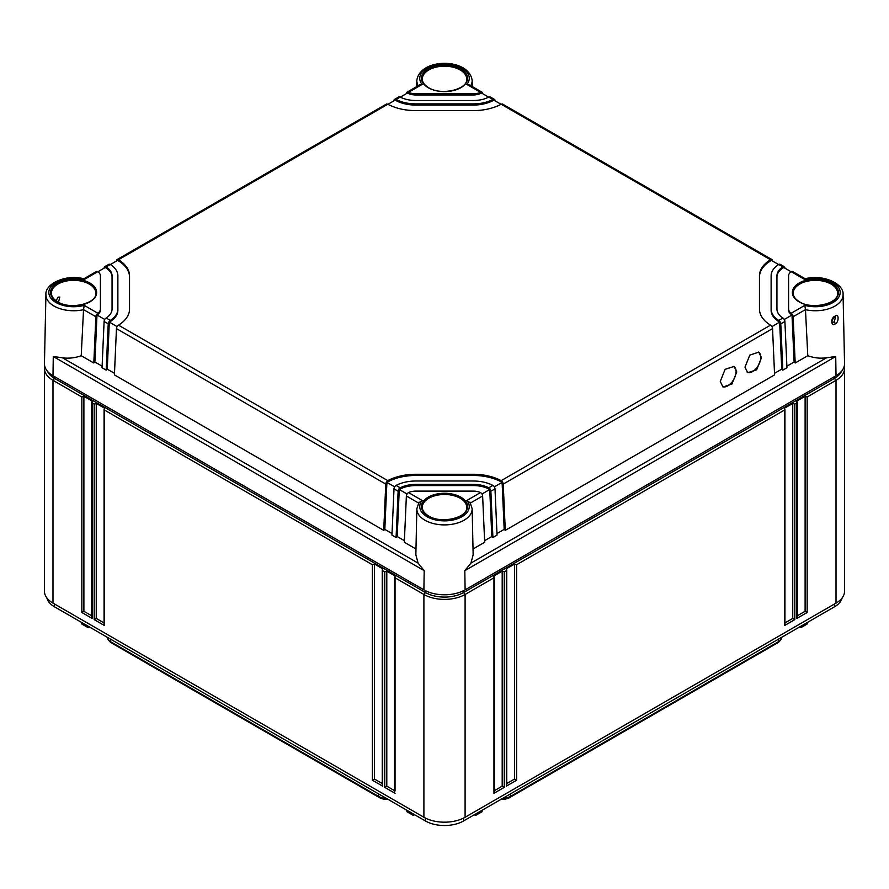 <?xml version="1.0" encoding="UTF-8"?>
<svg xmlns="http://www.w3.org/2000/svg" width="889" height="889" viewBox="0 0 889 889"><rect width="100%" height="100%" fill="white"/><g stroke="black" fill="none" stroke-linecap="round" stroke-linejoin="round"><path stroke-width="1.33" d="M387.96 799.322A10.49 6.056 180 0 1 379.381 797.589L111.503 642.925A10.49 6.056 180 0 1 109.391 641.169L108.291 639.791A11.69 6.745 180 0 1 107.247 637.257M781.753 637.257A11.69 6.745 180 0 1 780.709 639.791L779.609 641.169A10.49 6.056 180 0 1 777.497 642.925L509.619 797.589A10.49 6.056 180 0 1 501.04 799.322M780.709 639.791A11.69 6.745 180 0 1 778.342 641.758L778.386 639.202M509.619 797.589L510.464 796.411L778.342 641.758L777.497 642.925M510.508 793.866L510.464 796.411A11.69 6.745 180 0 1 502.674 798.389M386.326 798.389A11.69 6.745 180 0 1 378.536 796.411L378.492 793.866M111.503 642.925L110.658 641.758L378.536 796.411L379.381 797.589M110.614 639.202L110.658 641.758A11.69 6.745 180 0 1 108.291 639.791M842.105 597.964A26.959 15.558 180 0 1 834.471 606.82L463.558 820.969A26.959 15.558 180 0 1 425.442 820.969L54.529 606.82A26.959 15.558 180 0 1 46.895 597.964M89.6 627.067L87.767 627.445L81.81 624.011L81.166 622.2M414.852 814.846L413.007 815.224L407.051 811.779L406.406 809.979M482.594 809.979L481.949 811.779L475.993 815.224L474.148 814.846M807.834 622.2L807.19 624.011L801.233 627.445L799.4 627.067M412.429 813.457L413.007 815.224M476.571 813.457L475.993 815.224M87.189 625.678L87.767 627.445M801.811 625.678L801.233 627.445M841.483 371.335A26.959 15.558 180 0 1 834.471 378.403L463.558 592.541A26.959 15.558 180 0 1 425.442 592.541L54.529 378.403A26.959 15.558 180 0 1 47.517 371.335M844.272 366.124A29.137 16.824 180 0 1 844.55 368.424A29.137 16.824 180 0 1 836.016 380.325L807.168 396.983L807.168 612.477L796.866 618.422L796.866 402.928L794.799 404.117L794.799 619.611L784.498 625.556L784.498 410.062L516.62 564.726L516.62 780.22L506.319 786.165L506.319 570.671L504.263 571.86L504.263 787.354L493.951 793.299L493.951 577.806L465.103 594.463A29.137 16.824 180 0 1 423.897 594.463L395.049 577.806L395.049 790.921M844.55 368.424L844.55 591.218A29.137 16.824 180 0 1 836.016 603.12L465.103 817.258A29.137 16.824 180 0 1 423.897 817.258L52.984 603.12A29.137 16.824 180 0 1 44.45 591.218L44.45 368.424A29.137 16.824 180 0 1 44.728 366.124M493.951 793.299L493.951 790.921M494.384 577.105L494.384 791.821M504.263 571.86L502.196 571.171L493.951 575.928L493.951 577.806L494.384 577.017M797.289 402.128L796.866 402.928L796.866 401.05L805.101 396.294L807.168 396.983M784.931 409.273L784.498 410.062L784.498 408.184L792.744 403.428L794.799 404.117M506.741 569.871L506.319 570.671L506.319 568.793L514.564 564.037L516.62 564.726M395.049 793.299L384.737 787.354L384.737 571.86L382.681 570.671L382.681 786.165L372.38 780.22L372.38 564.726L104.502 410.062L104.502 625.556L94.201 619.611L94.201 404.117L92.134 402.928L92.134 618.422L81.832 612.477L81.832 396.983L52.984 380.325A29.137 16.824 180 0 1 44.45 368.424M104.069 622.933L96.256 618.422L96.256 403.428L104.502 408.184L104.502 410.062L104.069 409.273M104.502 625.556L104.502 623.178M104.069 409.362L104.069 624.067M94.201 619.611L96.256 618.422M94.201 404.117L96.256 403.428M81.832 396.983L83.899 396.294L92.134 401.05L92.134 402.928L91.711 402.128M384.737 571.86L386.804 571.171L395.049 575.928L395.049 577.806L394.616 577.017M372.38 564.726L374.436 564.037L382.681 568.793L382.681 570.671L382.259 569.871M91.711 615.799L83.899 611.288L83.899 396.294M394.616 790.677L386.804 786.165L386.804 571.171M382.259 783.542L374.436 779.031L374.436 564.037M92.134 618.422L92.134 616.044M91.711 402.217L91.711 616.933M81.832 612.477L83.899 611.288M394.616 577.105L394.616 791.821M384.737 787.354L386.804 786.165M382.681 786.165L382.681 783.787M382.259 569.971L382.259 784.676M372.38 780.22L374.436 779.031M805.101 396.294L805.101 611.288L797.289 615.799M807.168 612.477L805.101 611.288M796.866 618.422L796.866 616.044M797.289 402.217L797.289 616.933M502.196 571.171L502.196 786.165L494.384 790.677M514.564 564.037L514.564 779.031L506.741 783.542M792.744 403.428L792.744 618.422L784.931 622.933M504.263 787.354L502.196 786.165M506.319 786.165L506.319 783.787M506.741 569.971L506.741 784.676M516.62 780.22L514.564 779.031M784.498 625.556L784.498 623.178M784.931 409.362L784.931 624.067M794.799 619.611L792.744 618.422M415.852 554.803L418.074 563.104L424.186 570.649L53.273 356.511L62.441 357.778C68.631 358.667 74.898 357.989 81.221 355.722L83.533 309.683A27.67 15.969 180 0 1 45.928 294.581L44.45 363.623A29.137 16.824 0 0 0 52.984 375.725L423.897 589.863A29.137 16.824 0 0 0 465.103 589.863L464.814 570.649L470.926 563.104L473.148 554.803M805.467 309.605L807.779 355.722L795.188 362.99L793.144 316.717L805.467 309.605L804.801 305.36A24.748 14.291 180 0 0 840.161 292.448A24.748 14.291 180 0 0 804.801 279.535L791.143 271.645L792.01 271.334A2.911 1.678 -60 0 1 792.544 271.478L805.223 278.79C822.425 273.868 844.161 283.569 843.072 294.581L844.55 363.623A29.137 16.824 0 0 1 836.016 375.725L465.103 589.863M834.193 322.107L832.448 322.185C831.271 321.462 832.071 319.696 834.827 316.884L835.616 316.606L834.193 322.107A1.456 0.845 -120 0 1 835.238 323.885C831.093 327.363 830.293 317.651 835.127 316.195C838.738 312.417 839.405 322.062 835.238 323.885M807.779 355.722C814.102 357.989 820.369 358.667 826.559 357.778L835.727 356.511L464.814 570.649M784.909 268.178L784.898 267.922A2.911 1.678 120 0 0 784.298 266.711A2.911 1.678 120 0 0 783.776 266.578L782.876 266.878A23.314 13.457 0 0 0 776.942 275.846L776.942 309.05A23.314 13.457 0 0 0 782.876 318.018L783.776 318.818A2.911 1.678 60 0 1 784.898 321.474L786.954 367.746L782.831 370.124L780.786 323.852A2.911 1.678 -120 0 0 779.653 321.196L778.742 320.396L782.876 318.018M772.552 261.044L772.541 260.788A2.911 1.678 120 0 0 771.941 259.577A2.911 1.678 120 0 0 771.408 259.444L770.496 259.732A40.794 23.559 0 0 0 759.462 275.846L759.462 309.05A40.794 23.559 0 0 0 770.496 325.163L771.408 325.952A2.911 1.678 60 0 1 772.541 328.608L503.23 484.094A2.911 1.678 -120 0 0 502.107 481.438L501.163 480.66A40.794 23.559 0 0 0 473.248 474.282L415.752 474.282A40.794 23.559 0 0 0 387.837 480.66L386.893 481.438A2.911 1.678 120 0 0 385.77 484.094L383.715 530.366L114.414 374.891L116.459 328.608A2.911 1.678 -60 0 1 117.592 325.952L118.504 325.163A40.794 23.559 0 0 0 129.538 309.05L129.538 275.846A40.794 23.559 0 0 0 118.504 259.732L117.592 259.444A2.911 1.678 -120 0 0 117.059 259.577A2.911 1.678 -120 0 0 116.459 260.788L116.448 261.044M495.006 100.801L494.995 100.546A2.911 1.678 120 0 0 494.395 99.335A2.911 1.678 120 0 0 493.862 99.201L492.917 99.468L488.783 97.09L489.739 96.823A2.911 1.678 -60 0 1 490.272 96.957L494.395 99.335M482.638 93.656L482.627 93.412A2.911 1.678 120 0 0 482.027 92.2A2.911 1.678 120 0 0 481.494 92.067L480.516 92.312L466.858 84.433L469.314 84.866L482.027 92.2M470.314 503.096L466.858 500.463L480.516 492.573A11.657 6.734 0 0 0 473.248 491.106L415.752 491.106A11.657 6.734 0 0 0 408.484 492.573L422.142 500.463L418.686 503.096M488.783 487.805L492.917 485.416L493.862 486.194A2.911 1.678 60 0 1 494.995 488.85L497.04 535.122L492.917 537.512L490.872 491.228A2.911 1.678 -120 0 0 489.739 488.572L488.783 487.805A23.314 13.457 0 0 0 473.248 484.383L415.752 484.383A23.314 13.457 0 0 0 400.217 487.805L399.261 488.572A2.911 1.678 120 0 0 398.128 491.228L396.083 537.512L391.96 535.122L394.005 488.85A2.911 1.678 -60 0 1 395.138 486.194L396.083 485.416L400.217 487.805M492.917 485.416A29.137 16.824 0 0 0 473.248 481.016L415.752 481.016A29.137 16.824 0 0 0 396.083 485.416M782.876 266.878L778.742 264.489A29.137 16.824 0 0 0 771.119 275.846L771.119 309.05A29.137 16.824 0 0 0 778.742 320.396M791.143 271.645A11.657 6.734 0 0 0 788.599 275.846L788.599 309.05A11.657 6.734 0 0 0 791.143 313.239L804.801 305.36M396.083 99.468L395.138 99.201A2.911 1.678 -120 0 0 394.605 99.335L398.728 96.957A2.911 1.678 60 0 1 399.261 96.823L400.217 97.09L396.083 99.468A29.137 16.824 0 0 0 415.752 103.88L473.248 103.88A29.137 16.824 0 0 0 492.917 99.468M400.217 97.09A23.314 13.457 0 0 0 415.752 100.513L473.248 100.513A23.314 13.457 0 0 0 488.783 97.09M408.484 92.312L407.506 92.067A2.911 1.678 -120 0 0 406.973 92.2L419.686 84.866L422.142 84.433L408.484 92.312A11.657 6.734 0 0 0 415.752 93.778L473.248 93.778A11.657 6.734 0 0 0 480.516 92.312M114.481 373.313L107.269 369.157L106.169 370.124L102.046 367.746L104.102 321.474A2.911 1.678 -60 0 1 105.224 318.818L106.124 318.018L110.258 320.396A29.137 16.824 0 0 0 117.881 309.05L117.881 275.846A29.137 16.824 0 0 0 110.258 264.489L106.124 266.878L105.224 266.578A2.911 1.678 -120 0 0 104.702 266.711A2.911 1.678 -120 0 0 104.102 267.922L104.091 268.178M106.124 318.018A23.314 13.457 0 0 0 112.058 309.05L112.058 275.846A23.314 13.457 0 0 0 106.124 266.878M100.401 309.05L100.401 275.846A11.657 6.734 0 0 0 97.857 271.645L84.199 279.535A24.748 14.291 180 0 0 48.839 292.448A24.748 14.291 180 0 0 84.199 305.36L97.857 313.239A11.657 6.734 0 0 0 100.401 309.05L100.401 310.239A11.657 6.734 180 0 1 96.99 314.995L94.912 362.012L93.812 362.99L95.856 316.717A2.911 1.678 120 0 1 96.99 314.061L96.99 314.995L104.746 319.473M117.059 259.577L386.371 104.102A2.911 1.678 60 0 1 386.893 103.957L387.837 104.235A40.794 23.559 0 0 0 415.752 110.603L473.248 110.603A40.794 23.559 0 0 0 501.163 104.235L502.107 103.957A2.911 1.678 -60 0 1 502.629 104.102L771.941 259.577M415.974 548.991L404.328 542.268L406.373 495.984A2.911 1.678 -60 0 1 407.506 493.328L408.484 492.573M56.063 300.738L58.107 297.148L59.819 297.059L58.496 302.238M81.221 355.722L93.812 362.99M102.124 366.179L94.912 362.012M392.027 533.556L384.815 529.388L383.715 530.366M404.395 540.69L397.183 536.534L396.083 537.512M84.199 305.36L83.533 309.683M106.169 370.124L108.214 323.852A2.911 1.678 120 0 1 109.347 321.196L107.269 369.157M407.029 493.995L399.261 489.506L397.183 536.534M489.739 488.572L489.739 489.506A23.314 13.457 0 0 0 473.248 485.572L415.752 485.572A23.314 13.457 0 0 0 399.261 489.506L399.261 488.572M492.917 537.512L491.817 536.534L489.739 489.506L481.971 493.995M394.66 486.85L386.893 482.371L384.815 529.388M502.107 481.438L502.107 482.371A40.794 23.559 0 0 0 473.248 475.471L415.752 475.471A40.794 23.559 0 0 0 386.893 482.371L386.893 481.438M772.541 328.608L774.586 374.891L505.285 530.366L504.185 529.388L502.107 482.371L494.34 486.85M117.115 326.619L109.347 322.129A29.137 16.824 180 0 0 117.881 310.239L117.881 309.05M129.538 309.05L129.538 277.035A40.794 23.559 0 0 0 117.592 260.377L110.358 264.555M112.058 309.05L112.058 277.035A23.314 13.457 0 0 0 105.224 267.511L97.957 271.723M791.043 271.723L783.776 267.511A23.314 13.457 0 0 0 776.942 277.035L776.942 309.05M793.144 316.717A2.911 1.678 -120 0 0 792.01 314.061L792.01 314.995A11.657 6.734 180 0 1 788.599 310.239L788.599 309.05M795.188 362.99L794.088 362.012L792.01 314.995L784.254 319.473M778.642 264.555L771.408 260.377A40.794 23.559 0 0 0 759.462 277.035L759.462 309.05M779.653 321.196L779.653 322.129A29.137 16.824 180 0 1 771.119 310.239L771.119 309.05M782.831 370.124L781.731 369.157L779.653 322.129L771.885 326.619M501.052 104.291L493.862 100.135A29.137 16.824 180 0 1 473.248 105.069L415.752 105.069A29.137 16.824 180 0 1 395.138 100.135L387.948 104.291M488.672 97.145L481.494 93.001A11.657 6.734 180 0 1 473.248 94.967L415.752 94.967A11.657 6.734 180 0 1 407.506 93.001L400.328 97.145M110.258 320.396L109.347 321.196M104.702 266.711L108.814 264.333A2.911 1.678 60 0 1 109.347 264.2L110.258 264.489M97.857 313.239L96.99 314.061M45.928 294.581C44.839 283.569 66.575 273.868 83.81 278.802L96.457 271.478A2.911 1.678 60 0 1 96.99 271.334L97.857 271.645M406.362 93.656L406.373 93.412A2.911 1.678 -120 0 1 406.973 92.2M393.994 100.801L394.005 100.546A2.911 1.678 -120 0 1 394.605 99.335M778.742 264.489L779.653 264.2A2.911 1.678 -60 0 1 780.186 264.333L784.298 266.711M792.01 314.061L791.143 313.239M473.026 548.991L484.672 542.268L482.627 495.984A2.911 1.678 60 0 0 481.494 493.328L480.516 492.573M505.285 530.366L503.23 484.094M761.473 357.667L758.75 352.155L749.794 355.1L744.982 367.19L747.705 372.702L756.661 369.757L761.473 357.667M736.748 371.946L734.025 366.435L725.068 369.368L720.257 381.459L722.979 386.971L731.936 384.037L736.748 371.946M491.817 536.534L484.605 540.69M504.185 529.388L496.973 533.556M781.731 369.157L774.519 373.313M794.088 362.012L786.876 366.179M747.227 372.38A11.657 6.734 120 0 0 756.017 368.679A11.657 6.734 120 0 0 760.806 357.278A11.657 6.734 120 0 0 758.573 352.055M722.501 386.648A11.657 6.734 120 0 0 731.291 382.959A11.657 6.734 120 0 0 736.081 371.558A11.657 6.734 120 0 0 733.847 366.335M412.429 813.946L406.429 810.479M482.571 810.479L476.571 813.946M87.189 626.167L81.188 622.7M807.812 622.7L801.811 626.167M834.471 376.614L834.471 378.403L836.016 380.325L836.016 603.12M463.558 590.696L463.558 592.541L465.103 594.463L465.103 817.258M54.529 376.614L54.529 378.403L52.984 380.325L52.984 603.12M425.442 590.696L425.442 592.541L423.897 594.463L423.897 817.258M54.529 604.009L54.529 606.82M425.442 818.091L425.442 820.969M834.471 604.009L834.471 606.82M463.558 818.091L463.558 820.969M831.093 284.091A22.181 12.802 180 0 1 837.582 293.303L837.582 293.303C838.783 303.438 812.257 310.139 799.544 301.816C795.422 299.304 793.31 296.47 793.232 293.303L793.232 293.303A22.181 12.802 180 0 1 806.79 281.346A22.181 12.802 180 0 1 831.093 284.091M835.127 316.195A1.456 0.845 60 0 1 834.815 316.895M843.072 294.581A27.67 15.969 180 0 1 805.467 309.683M836.016 375.725L835.727 356.511M418.252 85.688A27.67 15.969 180 0 1 416.841 80.443L416.708 86.577M416.841 80.443C419.897 57.674 469.014 57.552 472.159 80.443A27.67 15.969 180 0 1 470.748 85.688M466.858 500.463A24.748 14.291 180 0 1 444.5 520.876A24.748 14.291 180 0 1 422.142 500.463M428.198 515.998A23.058 13.313 180 0 1 428.198 497.173A23.058 13.313 180 0 1 460.802 497.173A23.058 13.313 180 0 1 460.802 515.998A23.058 13.313 180 0 1 428.198 515.998M799.111 301.86A23.058 13.313 180 0 1 799.111 283.035A23.058 13.313 180 0 1 831.715 283.035A23.058 13.313 180 0 1 831.715 301.86A23.058 13.313 180 0 1 799.111 301.86M422.142 84.433A24.748 14.291 180 0 1 444.5 64.008A24.748 14.291 180 0 1 466.858 84.433M428.198 87.711A23.058 13.313 180 0 1 428.198 68.886A23.058 13.313 180 0 1 460.802 68.886A23.058 13.313 180 0 1 460.802 87.711A23.058 13.313 180 0 1 428.198 87.711M57.285 301.86A23.058 13.313 180 0 1 57.285 283.035A23.058 13.313 180 0 1 89.889 283.035A23.058 13.313 180 0 1 89.889 301.86A23.058 13.313 180 0 1 57.285 301.86M387.837 104.235L118.504 259.732M770.496 259.732L501.163 104.235M770.496 325.163L501.163 480.66M118.504 325.163L387.837 480.66M406.373 495.984L418.497 502.985M469.937 502.085L472.159 508.73A27.67 15.969 180 0 1 444.5 524.899A27.67 15.969 180 0 1 416.841 508.73L415.852 555.025M423.897 589.863L424.186 570.649M52.984 375.725L53.273 356.511M418.074 563.104L62.441 357.778M51.418 293.303L51.418 293.303A22.181 12.802 180 0 1 64.975 281.346A22.181 12.802 180 0 1 89.278 284.091A22.181 12.802 180 0 1 95.768 293.303L95.768 293.303C96.968 303.438 70.442 310.139 57.729 301.816C53.596 299.304 51.495 296.47 51.418 293.303M422.319 507.441L422.319 507.441A22.181 12.802 180 0 1 435.888 495.484A22.181 12.802 180 0 1 460.18 498.229A22.181 12.802 180 0 1 466.681 507.441L466.681 507.441C467.881 517.587 441.355 524.288 428.631 515.953C424.509 513.453 422.408 510.619 422.319 507.441M460.18 69.953A22.181 12.802 180 0 1 466.681 79.165L466.681 79.165C467.881 89.3 441.355 96.001 428.631 87.667C424.509 85.166 422.408 82.333 422.319 79.165L422.319 79.165A22.181 12.802 180 0 1 435.888 67.208A22.181 12.802 180 0 1 460.18 69.953M394.005 488.85L398.128 491.228M116.459 328.608L385.77 484.094M83.533 309.605L95.856 316.717M104.102 321.474L108.214 323.852M415.752 484.383L415.752 485.572M415.752 474.282L415.752 475.471M473.248 474.282L473.248 475.471M771.408 259.444L771.408 260.377M117.592 259.444L117.592 260.377M105.224 266.578L105.224 267.511M407.506 92.067L407.506 93.001M415.752 93.778L415.752 94.967M473.248 93.778L473.248 94.967M481.494 92.067L481.494 93.001M395.138 99.201L395.138 100.135M415.752 103.88L415.752 105.069M473.248 103.88L473.248 105.069M493.862 99.201L493.862 100.135M780.786 323.852L784.898 321.474M783.776 266.578L783.776 267.511M470.503 502.985L482.627 495.984M490.872 491.228L494.995 488.85M826.559 357.778L470.926 563.104M473.248 484.383L473.248 485.572M472.159 80.443L472.292 86.577M419.063 502.085L416.841 508.73M472.159 508.73L473.148 555.025"/></g></svg>
